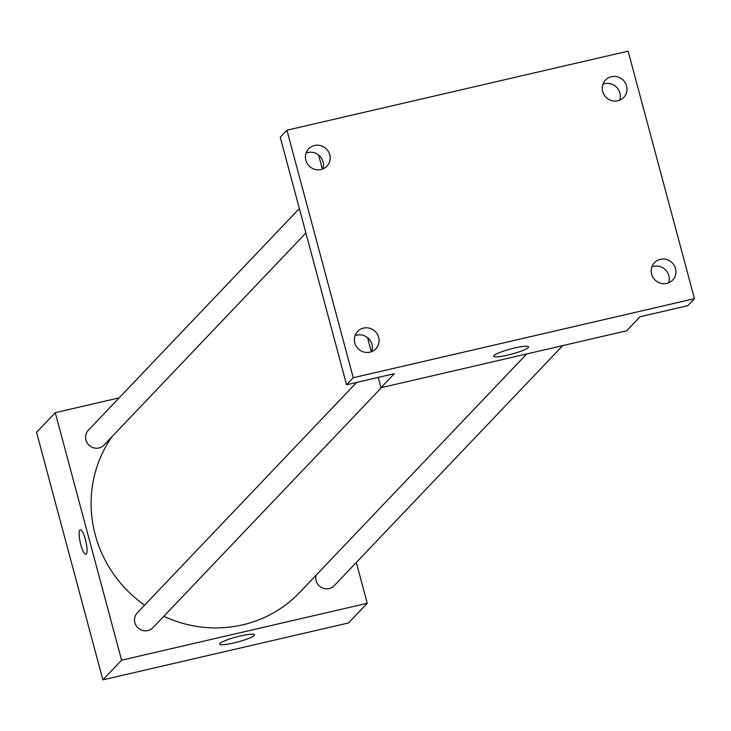 <?xml version="1.0" encoding="UTF-8"?>
<svg xmlns="http://www.w3.org/2000/svg" width="731" height="731" viewBox="0 0 731 731"><rect width="100%" height="100%" fill="white"/><g stroke="black" fill="none" stroke-linecap="round" stroke-linejoin="round"><path stroke-width="1.1" d="M356.317 562.45L367.254 603.276L348.541 622.94L102.879 679.857L36.55 432.332L55.264 412.668L119.153 397.865M112.035 436.645A122.296 117.764 43.6 0 0 144.583 605.177M163.799 616.297A122.296 117.764 43.6 0 0 299.838 592.293L526.713 353.95M367.254 603.276L121.593 660.194L55.264 412.668M356.637 382.414L137.291 612.843A10.791 10.389 43.6 0 0 137.94 627.81A10.791 10.389 43.6 0 0 152.925 627.719L381.491 387.604M299.354 208.563L88.36 430.221A10.791 10.389 43.6 0 0 89.008 445.188A10.791 10.389 43.6 0 0 103.985 445.097L305.896 232.988M562.742 345.608L334.168 585.723A10.791 10.389 -136.4 0 1 316.103 575.215M121.593 660.194L102.879 679.857M254.187 635.495A18.047 2.604 -15 0 1 235.72 642.503A18.047 2.604 -15 0 1 219.647 644.13A18.047 2.604 -15 0 1 236.396 636.948A18.047 2.604 -15 0 1 254.498 634.791A18.047 2.604 -15 0 1 254.187 635.495M85.929 554.317A12.591 2.869 77 0 1 80.748 544.504A12.591 2.869 77 0 1 80.236 529.783A12.591 2.869 77 0 1 85.874 541.406A12.591 2.869 77 0 1 85.92 554.317A12.591 2.869 77 0 1 80.739 544.513A12.591 2.869 77 0 1 80.246 529.783M694.45 298.668L353.247 377.726L286.927 130.2L628.121 51.143L694.45 298.668L687.761 305.695L640 316.761L626.631 330.805L380.961 387.722L378.201 377.415M371.33 351.766L367.538 337.621M322.389 169.144L318.606 154.999M286.927 130.2L280.238 137.218L346.567 384.753L353.247 377.726M380.961 387.722L394.329 373.678L346.567 384.753M528.266 347.572A18.047 2.604 -15 0 1 509.799 354.581A18.047 2.604 -15 0 1 493.717 356.207A18.047 2.604 -15 0 1 510.476 349.025A18.047 2.604 -15 0 1 528.577 346.869A18.047 2.604 -15 0 1 528.266 347.572M322.81 168.98A12.591 12.125 43.6 0 0 319.474 155.758A12.591 12.125 43.6 0 0 306.097 153.071M371.741 351.602A12.591 12.125 43.6 0 0 368.406 338.38A12.591 12.125 43.6 0 0 355.028 335.693M619.66 100.202A12.591 12.125 43.6 0 0 616.315 86.971A12.591 12.125 43.6 0 0 602.947 84.284M668.591 282.824A12.591 12.125 43.6 0 0 665.247 269.593A12.591 12.125 43.6 0 0 651.878 266.906M363.508 328.1A12.591 12.125 -136.4 0 1 377.297 334.122A12.591 12.125 -136.4 0 1 375.853 348.815A12.591 12.125 -136.4 0 1 369.95 352.168A12.591 12.125 -136.4 0 1 356.161 346.147A12.591 12.125 -136.4 0 1 357.614 331.454A12.591 12.125 -136.4 0 1 363.508 328.1M660.349 259.322A12.591 12.125 -136.4 0 1 674.146 265.344A12.591 12.125 -136.4 0 1 672.694 280.037A12.591 12.125 -136.4 0 1 666.8 283.39A12.591 12.125 -136.4 0 1 653.002 277.369A12.591 12.125 -136.4 0 1 654.455 262.676A12.591 12.125 -136.4 0 1 660.349 259.322M611.418 76.7A12.591 12.125 -136.4 0 1 625.215 82.722A12.591 12.125 -136.4 0 1 623.762 97.415A12.591 12.125 -136.4 0 1 617.869 100.768A12.591 12.125 -136.4 0 1 604.071 94.747A12.591 12.125 -136.4 0 1 605.524 80.054A12.591 12.125 -136.4 0 1 611.418 76.7M314.577 145.478A12.591 12.125 -136.4 0 1 328.365 151.5A12.591 12.125 -136.4 0 1 326.912 166.193A12.591 12.125 -136.4 0 1 321.019 169.546A12.591 12.125 -136.4 0 1 307.23 163.525A12.591 12.125 -136.4 0 1 308.683 148.832A12.591 12.125 -136.4 0 1 314.577 145.478"/></g></svg>

